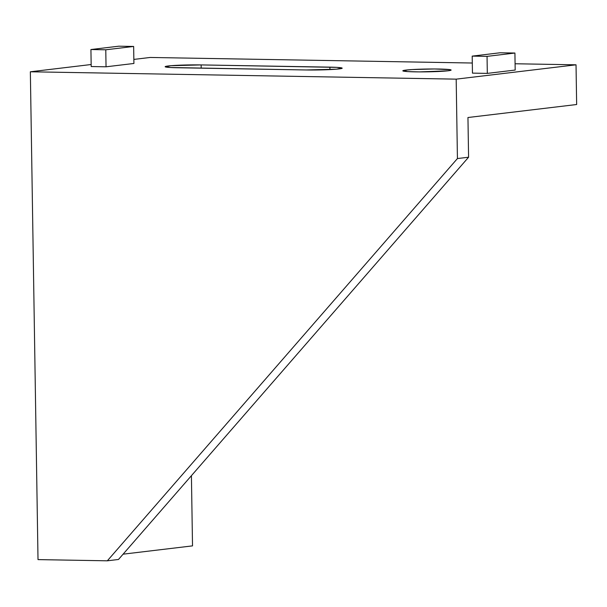 <?xml version="1.0" encoding="UTF-8"?>
<svg xmlns="http://www.w3.org/2000/svg" width="607" height="607" viewBox="0 0 607 607"><rect width="100%" height="100%" fill="white"/><g stroke="black" fill="none" stroke-linecap="round" stroke-linejoin="round"><path stroke-width="0.91" d="M339.085 68.917A24.151 1.411 179.1 0 1 306.201 69.972L336.369 69.19L342.12 68.075L337.037 67.385L201.145 64.919L170.977 65.7L165.225 66.816L170.309 67.506L306.201 69.972L177.456 67.749A24.151 1.411 179.1 0 1 165.157 66.709A24.151 1.411 179.1 0 1 201.145 64.919L201.198 68.159L201.145 64.919L329.889 67.142A24.151 1.411 179.1 0 1 342.189 68.174A24.151 1.411 179.1 0 1 339.085 68.917M405.931 70.078A24.151 1.411 179.1 0 1 433.087 68.978A24.151 1.411 179.1 0 1 451.122 70.055A24.151 1.411 179.1 0 1 448.019 70.799L450.948 70.23L450.235 69.691L434.491 68.978L412.07 69.562L404.027 70.359L402.896 70.92L407.98 71.611L419.467 71.899L448.019 70.799A24.151 1.411 179.1 0 1 420.863 71.899A24.151 1.411 179.1 0 1 402.828 70.814A24.151 1.411 179.1 0 1 405.931 70.078L405.954 71.459L405.931 70.078M150.195 57.46L133.851 59.41L150.195 57.46L472.299 63.022L150.195 57.46M91.156 64.517L30.35 71.785L38.013 559.608L107.333 560.807L118.486 559.472L468.581 157.221L457.428 158.556L456.183 79.145L576.028 64.812L576.65 104.518L467.951 117.515L468.581 157.221L457.428 158.556L456.183 79.145L30.35 71.785L91.156 64.517M576.028 64.812L456.183 79.145L30.35 71.785L38.013 559.608L107.333 560.807L457.428 158.556L107.333 560.807L118.486 559.472L468.581 157.221L467.951 117.515L576.65 104.518L576.028 64.812L515.085 63.758L576.028 64.812M472.458 73.128L487.315 73.386L515.184 70.055L514.918 53.037L487.049 56.368L487.315 73.386L515.184 70.055L514.918 53.037L487.049 56.368L472.193 56.117L500.062 52.779L514.918 53.037L500.062 52.779L472.193 56.117L472.458 73.128L472.193 56.117L487.049 56.368L487.315 73.386L472.458 73.128M91.194 66.542L106.043 66.8L133.919 63.469L133.646 46.451L105.777 49.789L106.043 66.8L133.919 63.469L133.646 46.451L105.777 49.789L90.921 49.531L118.797 46.193L133.646 46.451L118.797 46.193L90.921 49.531L91.194 66.542L90.921 49.531L105.777 49.789L106.043 66.8L91.194 66.542M123.092 554.176L192.518 545.875L123.092 554.176M191.417 475.676L192.518 545.875L191.417 475.676M329.927 69.6L329.889 67.142L329.927 69.6"/></g></svg>
